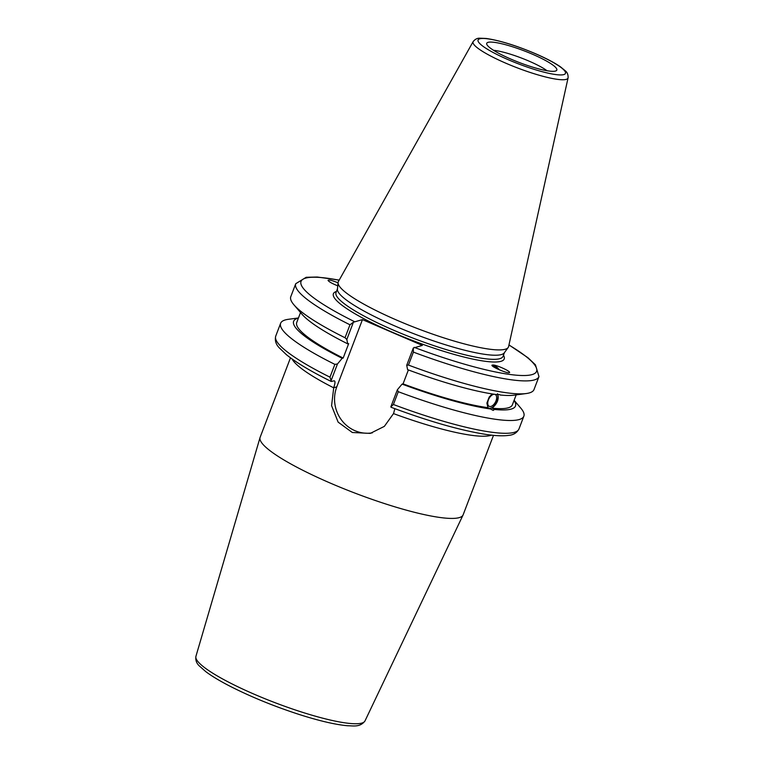<?xml version="1.0" encoding="UTF-8"?>
<svg xmlns="http://www.w3.org/2000/svg" width="764" height="764" viewBox="0 0 764 764"><rect width="100%" height="100%" fill="white"/><g stroke="black" fill="none" stroke-linecap="round" stroke-linejoin="round"><path stroke-width="1.15" d="M493.487 435.346L463.137 514.821A108.65 18.307 -159.1 0 1 463.041 515.051A108.65 18.307 -159.1 0 1 458.534 517.811A108.65 18.307 -159.1 0 1 343.428 488.578A108.65 18.307 -159.1 0 1 260.046 437.533A108.65 18.307 -159.1 0 1 260.132 437.304L290.482 357.819M393.594 413.486L384.349 426.369L370.282 433.398L352.309 432.491L338.137 422.129L331.576 405.684L333.744 387.558C335.262 383.079 335.377 380.835 334.088 380.825L331.356 381.465L329.981 377.168A130.176 21.936 -159.1 0 1 275.737 336.093C274.687 340.4 275.861 344.316 279.261 347.84L286.395 354.668C296.289 362.633 311.196 371.562 331.137 381.437M394.845 408.673L393.546 413.611A108.65 18.307 20.9 0 0 489.915 435.614A108.65 18.307 20.9 0 0 491.519 435.136M331.356 381.465L330.936 381.064L337.459 363.979L342.186 358.297L343.17 358.068L348.69 343.609L347.706 343.838L346.827 339.455L353.407 322.217L362.461 319.61L336.79 386.851A33.578 32.117 -103.1 0 0 341.794 420.429A33.578 32.117 -103.1 0 0 372.297 432.863M292.087 358.984A108.65 18.307 20.9 0 0 333.648 387.806L336.79 386.851M494.327 394.262A6.647 3.667 117.4 0 0 488.578 399.476A6.647 3.667 117.4 0 0 489.132 406.305A6.647 3.667 117.4 0 0 495.444 402.084A6.647 3.667 117.4 0 0 495.253 394.501A6.647 3.667 117.4 0 0 494.824 394.339M497.545 393.708C499.274 398.865 497.431 403.678 492.026 408.167L494.48 409.447L493.2 410.421L487.976 407.68L486.888 403.096L489.199 397.022L492.217 393.947M362.461 319.61L422.358 345.414L413.305 348.021L406.715 365.268L407.594 369.642A118.735 20.007 -159.1 0 0 495.96 394.491L499.179 394.558M499.952 394.721L500 394.978A118.735 20.007 -159.1 0 0 513.914 395.189L526.243 393.536A130.176 21.936 -159.1 0 1 408.453 365.068L413.4 352.108A130.176 21.936 20.9 0 0 538.973 376.585L535.459 364.848L528 357.762L508.967 344.908M489.246 408.339A8.614 4.746 117.4 0 0 495.922 403.459A8.614 4.746 117.4 0 0 497.603 394.482M497.822 369.146A6.647 3.018 53.2 0 0 493.143 366.539M499.312 369.814A8.203 3.724 53.2 0 0 493.076 365.23A8.203 3.724 53.2 0 0 492.006 365.307M493.372 365.011C497.899 365.412 511.307 371.743 509.454 372.603C508.136 374.083 489.963 366.223 492.111 365.106L493.372 365.011M490.431 408.95A118.735 20.007 -159.1 0 1 402.074 384.101L397.356 389.783L390.834 406.868L391.244 407.269M514.105 400.307L520.714 408.024A130.176 21.936 -159.1 0 1 523.856 416.179A130.176 21.936 -159.1 0 1 398.283 391.703L397.356 389.783M514.057 400.441A118.735 20.007 -159.1 0 1 494.48 409.447M487.976 407.68A115.421 19.453 -159.1 0 1 403.058 383.872L402.074 384.101M408.387 369.938L403.058 383.872M347.706 343.838A118.735 20.007 -159.1 0 1 302.019 314.271L293.93 304.817A130.176 21.936 -159.1 0 1 290.788 296.671L295.744 283.711A130.176 21.936 20.9 0 0 349.988 324.786L353.407 322.217M349.988 324.786L345.032 337.745L346.827 339.455M345.032 337.745A130.176 21.936 -159.1 0 1 293.93 304.817M343.17 358.068A115.421 19.453 -159.1 0 1 296.738 322.475L300.529 312.533M342.186 358.297A118.735 20.007 -159.1 0 1 298.409 318.091M337.755 285.841C332.063 283.53 328.826 281.715 328.033 280.378C328.654 279.548 331.987 280.359 338.051 282.833M568.082 77.861L508.614 346.522A91.126 15.356 -159.1 0 1 508.165 347.515L504.259 352.873A89.388 15.06 -159.1 0 1 500.792 354.716A89.388 15.06 -159.1 0 1 407.441 331.213A89.388 15.06 -159.1 0 1 337.43 289.164L338.08 282.565A91.126 15.356 -159.1 0 1 338.404 281.524L473.145 41.609A50.825 8.566 20.9 0 0 511.126 65.427A50.825 8.566 20.9 0 0 565.866 79.466A50.825 8.566 20.9 0 0 568.082 77.861C568.244 74.767 567.346 72.446 565.398 70.89L560.413 66.783C554.368 62.638 545.983 58.245 535.268 53.614C516.235 45.553 499.885 40.502 486.238 38.467L479.792 38.2C477.299 38.066 475.084 39.203 473.145 41.609M337.459 363.979L334.871 364.371L329.981 377.168M391.072 407.269C428.91 421.394 460.616 430.457 486.181 434.449C495.597 435.843 503.084 436.158 508.643 435.365C513.456 434.983 516.894 432.854 518.966 428.976A130.176 21.936 -159.1 0 1 393.403 404.5L390.834 406.868M413.305 348.021L413.4 352.108M538.973 376.585L534.017 389.544A130.176 21.936 -159.1 0 1 526.243 393.536M406.715 365.268L408.453 365.068M555.227 71.119A37.512 6.322 -159.1 0 1 516.97 61.617A37.512 6.322 -159.1 0 1 486.678 43.968A37.512 6.322 -159.1 0 1 524.028 50.796A37.512 6.322 -159.1 0 1 556.431 70.603A37.512 6.322 -159.1 0 1 555.227 71.119M508.165 347.515A91.126 15.356 -159.1 0 1 504.641 349.396A91.126 15.356 -159.1 0 1 409.466 325.435A91.126 15.356 -159.1 0 1 338.08 282.565M393.403 404.5L398.283 391.703M334.871 364.371A130.176 21.936 -159.1 0 1 280.627 323.296A130.176 21.936 -159.1 0 1 288.391 319.304L298.457 317.958M516.178 394.883L512.386 404.824A115.421 19.453 -159.1 0 1 492.026 408.167M493.592 50.319A33.415 5.635 -159.1 0 1 547.043 70.727M195.918 656.371C195.364 660.153 196.529 663.362 199.414 666.017L205.774 671.632C212.029 676.321 220.615 681.44 231.53 686.989C252.216 697.379 274.782 706.547 299.221 714.483C319.457 720.939 335.635 724.702 347.763 725.762C352.901 725.714 360.045 727.624 364.991 720.939A90.505 15.251 -159.1 0 1 361.229 723.241A90.505 15.251 -159.1 0 1 265.366 698.888A90.505 15.251 -159.1 0 1 195.918 656.371L260.046 437.533M504.469 352.586L503.018 356.368A89.388 15.06 -159.1 0 1 499.226 358.832A89.388 15.06 -159.1 0 1 403.984 334.556A89.388 15.06 -159.1 0 1 336.017 292.593L337.459 288.811M336.456 291.456A91.432 15.414 20.9 0 0 413.295 340.763A91.432 15.414 20.9 0 0 503.457 355.231M354.248 321.52A126.079 21.249 -159.1 0 1 339.159 280.197M508.948 345.032A126.079 21.249 -159.1 0 1 524.849 375.516A126.079 21.249 -159.1 0 1 414.136 347.333M535.096 53.604A46.766 7.879 -159.1 0 1 551.236 73.812A46.766 7.879 -159.1 0 1 478.99 42.688A46.766 7.879 -159.1 0 1 535.096 53.604M364.991 720.939L463.041 515.051M295.744 283.711L306.183 277.294L317.28 277.026L339.216 280.082M523.856 416.179L518.966 428.976M280.627 323.296L275.737 336.093"/></g></svg>
